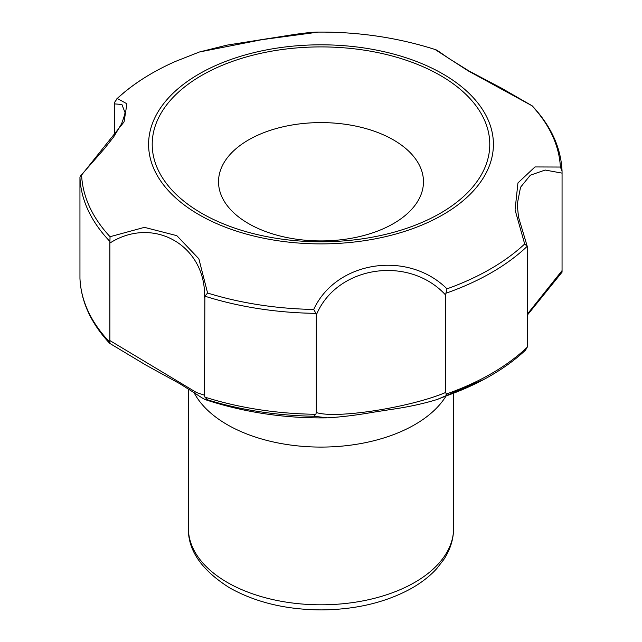 <?xml version="1.0" encoding="UTF-8"?>
<svg xmlns="http://www.w3.org/2000/svg" width="642" height="642" viewBox="0 0 642 642"><rect width="100%" height="100%" fill="white"/><g stroke="black" fill="none" stroke-linecap="round" stroke-linejoin="round"><path stroke-width="0.96" d="M447.065 395.616L437.282 399.444L483.803 379.47A239.635 138.351 0 0 1 447.065 395.616L445.604 392.503C409.668 407.678 335.557 419.122 316.297 412.509L315.872 414.291L313.729 416.241L327.613 417.846C285.409 418.544 244.891 412.565 206.058 399.894L207.535 399.814A239.635 138.351 0 0 0 313.729 416.241M483.803 379.47C499.966 370.827 513.865 361.061 525.509 350.163L527.202 347.266L527.419 345.268L527.226 246.303A241.111 139.202 180 0 1 445.925 293.242L445.604 295.007C408.777 254.818 336.585 265.812 316.297 315.013L315.92 313.352A241.111 139.202 180 0 1 204.87 296.179L204.541 395.215L204.91 397.125L207.535 399.814M316.297 315.013L316.297 412.509M194.053 392.655A132.613 76.567 0 0 0 227.228 424.659A132.613 76.567 0 0 0 445.773 396.459M562.055 171.254L562.063 173.123L545.146 170.042L530.34 175.194L520.542 187.255L517.219 204.357L518.503 217.084L527.226 246.303L524.683 243.984L515.069 209.894L517.942 182.922L534.971 166.944L560.386 167.048L562.055 171.093C561.02 147.82 551.101 126.097 532.298 105.922L467.914 70.724L435.107 49.498C397.759 37.645 358.862 31.843 318.408 32.1L262.169 39.627L199.453 51.986L175.33 61.488A239.498 138.271 180 0 0 117.317 98.499L126.931 103.795L124.058 121.892L79.945 177.112L79.953 278.411M204.541 297.728C206.379 245.87 153.639 215.222 109.878 243.077L110.047 236.713L144.426 227.356L176.815 235.654L198.859 258.79L207.599 293.033L204.87 296.179M80.298 176.181L104.558 148.511L113.666 136.915L121.579 123.786C124.42 116.05 125.487 112.101 124.781 111.941L121.9 104.485L114.581 103.892L114.774 102.054L117.317 98.499M315.92 313.352L313.729 309.452C335.943 261.045 407.55 249.754 446.993 288.836L445.925 293.242M435.107 49.498L435.107 49.498C436.087 49.683 437.017 50.076 448.116 57.981L469.142 71.069L501.225 88.002L532.226 105.858M199.084 214.733A172.409 99.542 0 0 0 487.535 170.114A172.409 99.542 0 0 0 276.381 48.198A172.409 99.542 0 0 0 199.084 214.733M114.581 103.892L114.581 135.631M109.878 243.077L109.878 340.565L196.516 392.543L204.541 395.215M109.926 343.462L109.878 340.565M445.604 295.007L445.604 392.503M248.542 223.593A102.471 59.16 0 0 0 419.98 197.07A102.471 59.16 0 0 0 294.477 124.612A102.471 59.16 0 0 0 248.542 223.593M201.652 213.256A168.782 97.44 0 0 0 484.028 169.568A168.782 97.44 0 0 0 277.32 50.228A168.782 97.44 0 0 0 201.652 213.256M562.063 173.123L562.055 272.16L527.419 315.021M527.419 314.034L562.063 270.611M79.945 278.235C80.988 301.475 90.891 323.167 109.654 343.326L145.975 365.129L179.904 383.764L194.598 393.016C204.573 399.749 205.801 399.862 206.058 399.894M227.228 582.382A132.613 76.567 0 0 0 371.75 598.978A132.613 76.567 0 0 0 453.613 528.246C453.541 539.2 450.299 549.584 443.895 559.399L436.753 568.611C429.522 576.532 420.51 583.442 409.692 589.348C384.526 602.742 355.195 609.587 321.714 609.9C286.372 609.764 255.709 602.437 229.724 587.903C201.684 570.24 187.905 550.354 188.387 528.246A132.613 76.567 0 0 0 227.228 582.382M315.872 414.291A241.111 139.202 180 0 1 204.91 397.125M109.702 241.232A241.111 139.202 180 0 1 79.945 177.112M110.047 236.713A239.498 138.271 180 0 1 81.614 175.435M524.683 243.984A239.498 138.271 180 0 1 446.993 288.836M531.953 105.77A239.498 138.271 180 0 1 560.386 167.048M313.729 309.452A239.498 138.271 180 0 1 207.599 293.033M109.678 342.146A241.111 139.202 180 0 1 79.945 278.074M527.202 347.266A241.111 139.202 180 0 1 445.965 394.164M188.387 388.98L188.387 528.246M453.613 393.458L453.613 528.246M318.408 32.1C305.287 32.156 282.929 36.458 267.947 38.632L226.947 45.141L199.453 51.986M116.435 99.197C132.156 84.495 151.793 71.928 175.33 61.488M437.282 399.444C423.343 403.738 407.871 407.084 390.858 409.484L372.882 412.292C356.767 415.125 341.68 416.971 327.613 417.846L327.613 417.846"/></g></svg>
